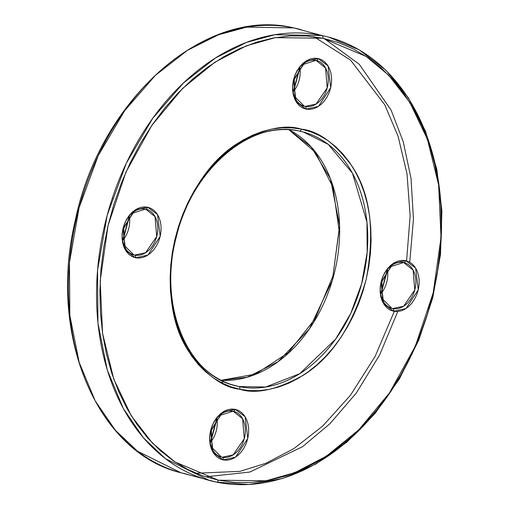 <?xml version="1.0" encoding="UTF-8"?>
<svg xmlns="http://www.w3.org/2000/svg" width="510" height="510" viewBox="0 0 510 510"><rect width="100%" height="100%" fill="white"/><g stroke="black" fill="none" stroke-linecap="round" stroke-linejoin="round"><path stroke-width="0.76" d="M135.59 257.811L147.964 255.064L160.204 236.347L157.539 214.544L147.562 207.168A2.365 1.613 101.7 0 1 145.528 209.062A2.365 1.613 101.7 0 1 145.458 209.049A2.365 1.613 -78.3 0 0 145.528 209.062A2.365 1.613 -78.3 0 0 147.562 207.168L151.081 208.405L154.23 210.573L156.901 213.575L158.98 217.311L160.389 221.627L161.077 226.363L161.013 231.336L160.204 236.347L158.674 241.211L156.493 245.743L153.739 249.766L150.514 253.119L146.944 255.688L143.17 257.359L139.338 258.073L135.59 257.811L132.071 256.568L128.915 254.407L126.25 251.398L124.172 247.662L122.763 243.346L122.075 238.616L122.139 233.644L122.948 228.627L124.472 223.762L126.658 219.236L129.412 215.214L132.638 211.854L136.202 209.291L139.976 207.615L143.814 206.901L147.562 207.168L135.188 209.916L122.948 228.627L125.607 250.429L135.59 257.811A2.365 1.613 -78.3 0 0 134.57 255.083A2.365 1.613 101.7 0 1 135.59 257.811M145.573 209.074L155.04 216.642L156.697 236.551L145.535 252.769L134.57 255.083A23.664 17.276 -74.9 0 1 133.837 254.911A23.664 17.276 -74.9 0 1 123.203 228.059A23.664 17.276 -74.9 0 1 145.458 209.049M393.656 311.272L406.03 308.524L418.27 289.808L415.612 268.011L405.628 260.629A2.365 1.613 101.7 0 1 403.595 262.522A2.365 1.613 101.7 0 1 403.525 262.51A2.365 1.613 -78.3 0 0 403.595 262.522A2.365 1.613 -78.3 0 0 405.628 260.629L409.147 261.866L412.303 264.033L414.968 267.042L417.046 270.772L418.455 275.094L419.143 279.824L419.08 284.797L418.27 289.808L416.746 294.678L414.56 299.204L411.806 303.227L408.58 306.587L405.017 309.149L401.242 310.82L397.405 311.54L393.656 311.272L390.137 310.035L386.988 307.868L384.317 304.859L382.239 301.13L380.83 296.807L380.141 292.077L380.205 287.104L381.015 282.094L382.545 277.223L384.725 272.697L387.479 268.674L390.705 265.315L394.275 262.752L398.049 261.082L401.88 260.361L405.628 260.629L393.255 263.377L381.015 282.094L383.679 303.89L393.656 311.272A2.365 1.613 -78.3 0 0 392.643 308.55A2.365 1.613 101.7 0 1 393.656 311.272M403.646 262.535L413.113 270.102L414.77 290.018L403.601 306.236L392.643 308.55A23.664 17.276 -74.9 0 1 391.909 308.371A23.664 17.276 -74.9 0 1 381.27 281.52A23.664 17.276 -74.9 0 1 403.525 262.51M188.171 474.491L181.056 472.795L137.445 451.159L115.375 430.255L95.185 400.841L79.158 362.317L69.844 315.397L69.462 262.503L79.101 207.672L98.2 155.684L124.631 110.727L155.371 75.397L187.406 50.369L218.382 34.827L246.808 27.119L293.734 27.916L321.829 35.509L293.734 27.916A229.545 167.605 105.1 0 0 77.883 212.313A229.545 167.605 105.1 0 0 181.056 472.795C96.817 452.772 47.736 334.993 75.161 221.002C99.699 99.75 204.822 6.26 293.671 27.897L300.849 29.612A229.545 167.605 105.1 0 0 293.734 27.916A2.365 1.613 -78.3 0 0 293.664 27.897A2.365 1.613 101.7 0 1 293.734 27.916L321.829 35.509A2.365 1.613 101.7 0 1 322.849 38.231L366.276 56.502L388.798 75.34L409.938 102.637L427.437 139.287L438.632 184.939L441.029 237.462L433.175 292.899L415.312 346.258L389.461 392.929L358.74 429.898L326.355 456.214L294.888 472.617L265.978 480.796L218.369 480.203A2.365 1.613 101.7 0 1 216.336 482.103A2.365 1.613 101.7 0 1 216.266 482.084A229.545 167.605 -74.9 0 1 209.151 480.388A229.545 167.605 -74.9 0 1 105.984 219.906A229.545 167.605 -74.9 0 1 321.829 35.509A229.545 167.605 -74.9 0 1 328.944 37.204A229.545 167.605 -74.9 0 1 432.136 297.598A229.545 167.605 -74.9 0 1 216.393 482.116M239.866 389.277C256.084 394.459 277.268 389.755 303.418 375.162C331.978 357.382 352.933 325.342 366.282 279.04C375.048 231.782 370.489 194.457 352.608 167.063C335.478 143.501 318.393 130.866 301.353 129.157A2.365 1.613 101.7 0 1 299.319 131.057A2.365 1.613 101.7 0 1 299.249 131.038A2.365 1.613 -78.3 0 0 299.319 131.057A2.365 1.613 -78.3 0 0 301.353 129.157L310.584 131.727L319.426 135.526L327.803 140.511L335.625 146.644L342.822 153.861L349.325 162.091L355.068 171.258L360.003 181.267L364.07 192.034L367.238 203.439L369.482 215.392L370.77 227.76L371.089 240.433L370.445 253.285L368.838 266.195L366.282 279.04L362.808 291.695L358.447 304.03L353.239 315.939L347.233 327.305L340.495 338.009L333.081 347.954L325.061 357.051L316.519 365.198L307.536 372.332L298.197 378.369L288.596 383.265L278.817 386.962L268.961 389.43L259.118 390.647L249.39 390.596L239.866 389.277L230.635 386.707L221.793 382.914L213.416 377.923L205.594 371.796L198.396 364.58L191.894 356.35L186.15 347.183L181.216 337.167L177.148 326.406L173.98 314.995L171.736 303.048L170.448 290.681L170.13 278.007L170.773 265.155L172.38 252.24L174.936 239.4L178.411 226.746L182.771 214.404L187.98 202.495L193.985 191.135L200.723 180.432L208.137 170.48L216.157 161.389L224.693 153.236L233.682 146.109L243.021 140.065L252.622 135.175L262.401 131.472L272.257 129.005L282.1 127.793L291.828 127.844L301.353 129.157C285.135 123.981 263.95 128.686 237.8 143.278C209.24 161.058 188.286 193.092 174.936 239.4C166.171 286.652 170.729 323.977 188.611 351.377C205.74 374.933 222.825 387.568 239.866 389.277A2.365 1.613 -78.3 0 0 238.846 386.554A2.365 1.613 101.7 0 1 239.866 389.277M299.376 131.064L303.322 132.013L328.268 144.394L352.448 173.177L366.951 222.067L367.168 252.335L361.654 283.7L350.727 313.452L335.599 339.175L299.682 373.709L265.697 387.007L238.846 386.554A131.338 95.899 -74.9 0 1 234.778 385.585A131.338 95.899 -74.9 0 1 175.746 236.544A131.338 95.899 -74.9 0 1 299.249 131.038M223.157 459.95L235.531 457.202L247.771 438.485L245.112 416.683L235.129 409.307A2.365 1.613 101.7 0 1 233.095 411.2A2.365 1.613 101.7 0 1 233.025 411.187A2.365 1.613 -78.3 0 0 233.095 411.2A2.365 1.613 -78.3 0 0 235.129 409.307L238.648 410.544L241.804 412.711L244.469 415.72L246.547 419.45L247.956 423.765L248.644 428.502L248.58 433.474L247.771 438.485L246.247 443.349L244.06 447.882L241.306 451.905L238.081 455.258L234.517 457.827L230.743 459.497L226.905 460.218L223.157 459.95L219.638 458.707L216.489 456.546L213.817 453.537L211.739 449.801L210.33 445.485L209.642 440.755L209.706 435.782L210.515 430.772L212.045 425.901L214.226 421.375L216.98 417.352L220.205 413.992L223.775 411.43L227.549 409.759L231.381 409.039L235.129 409.307L222.755 412.054L210.515 430.772L213.18 452.568L223.157 459.95A2.365 1.613 -78.3 0 0 222.143 457.228A2.365 1.613 101.7 0 1 223.157 459.95M233.147 411.213L242.613 418.78L244.271 438.696L233.102 454.907L222.143 457.228A23.664 17.276 -74.9 0 1 221.41 457.049A23.664 17.276 -74.9 0 1 210.77 430.198A23.664 17.276 -74.9 0 1 233.025 411.187M306.089 109.134L318.463 106.386L330.703 87.669L328.038 65.866L318.061 58.491A2.365 1.613 101.7 0 1 316.028 60.384A2.365 1.613 101.7 0 1 315.951 60.371A2.365 1.613 -78.3 0 0 316.028 60.384A2.365 1.613 -78.3 0 0 318.061 58.491L321.58 59.727L324.73 61.895L327.401 64.904L329.479 68.633L330.888 72.949L331.576 77.686L331.513 82.658L330.703 87.669L329.173 92.533L326.993 97.066L324.239 101.088L321.013 104.442L317.443 107.011L313.669 108.681L309.838 109.401L306.089 109.134L302.57 107.891L299.415 105.729L296.75 102.72L294.672 98.985L293.263 94.669L292.574 89.939L292.638 84.966L293.448 79.955L294.971 75.085L297.158 70.558L299.912 66.536L303.138 63.176L306.701 60.613L310.475 58.943L314.313 58.223L318.061 58.491L305.688 61.238L293.448 79.955L296.106 101.751L306.089 109.134A2.365 1.613 -78.3 0 0 305.069 106.411A2.365 1.613 101.7 0 1 306.089 109.134M316.072 60.397L325.539 67.964L327.197 87.879L316.034 104.091L305.069 106.411A23.664 17.276 -74.9 0 1 304.336 106.233A23.664 17.276 -74.9 0 1 293.703 79.381A23.664 17.276 -74.9 0 1 315.951 60.371M195.999 473.261L240.07 471.329L266.041 463.22L293.958 448.545L322.664 426.111L350.434 395.32L375.067 356.528L394.294 311.387M406.572 260.859L410.142 215.998L407.012 173.814L398.1 136.336L384.769 104.76L350.587 60.148L314.001 36.739M324.073 38.492L359.263 64.266L391.138 110.185L403.206 141.627L411.028 178.315L413.457 219.109L409.747 262.191M397.774 311.514L379.599 355.049L356.356 392.942L330.008 423.651L302.481 446.722L249.823 472.056L205.594 476.825M221.187 380.32L247.191 377.234L278.116 361.673L309.334 328.982L332.38 280.283L339.59 225.707L330.474 178.793L311.227 146.976L288.928 129.706A131.338 95.899 105.1 0 1 333.527 276.229A131.338 95.899 105.1 0 1 221.187 380.32M222.774 382.341L220.594 382.29M381.148 293.511L387.472 270.096A23.664 17.276 105.1 0 1 381.148 293.511M210.649 442.189L216.973 418.774A23.664 17.276 105.1 0 1 210.649 442.189M123.076 240.051L129.406 216.635A23.664 17.276 105.1 0 1 123.076 240.051M293.575 91.373L299.905 67.957A23.664 17.276 105.1 0 1 293.575 91.373M303.648 106.023L305.069 106.411L303.648 106.023M133.148 254.7L134.57 255.083L133.148 254.7M220.722 456.839L222.143 457.228L220.722 456.839M391.221 308.161L392.643 308.55L391.221 308.161M230.8 384.381L238.846 386.554L230.8 384.381M218.369 480.203L234.555 482.441L251.086 482.53L267.807 480.465L284.554 476.27L301.168 469.984L317.488 461.671L333.355 451.407L348.623 439.295L363.133 425.442L376.756 409.995L389.353 393.095L400.809 374.901L411.009 355.597L419.857 335.363L427.272 314.396L433.175 292.899L437.51 271.071L440.238 249.135L441.335 227.294L440.787 205.766L438.6 184.748L434.8 164.449L429.414 145.057L422.497 126.773L414.12 109.758L404.36 94.184L393.312 80.204L381.085 67.945L367.786 57.522L353.558 49.049L338.532 42.598L322.849 38.231L306.663 35.993L290.133 35.91L273.411 37.969L256.664 42.164L240.051 48.45L223.731 56.763L207.863 67.027L192.595 79.146L178.086 92.992L164.462 108.445L151.865 125.345L140.409 143.539L130.209 162.843L121.361 183.077L113.947 204.045L108.043 225.541L103.709 247.363L100.98 269.299L99.883 291.14L100.432 312.675L102.618 333.693L106.418 353.991L111.805 373.377L118.722 391.667L127.098 408.682L136.858 424.25L147.906 438.237L160.134 450.496L173.432 460.912L187.661 469.391L202.687 475.843L218.369 480.203L174.943 461.939L152.42 443.101L131.28 415.803L113.781 379.153L102.586 333.495L100.189 280.978L108.043 225.541L125.906 172.182L151.757 125.511L182.478 88.542L214.863 62.226L246.33 45.823L275.241 37.644L322.849 38.231A2.365 1.613 -78.3 0 0 321.829 35.509L274.903 34.712L246.477 42.419L215.5 57.961L183.466 82.99L152.726 118.32L126.295 163.276L107.196 215.271L97.557 270.096L97.939 322.989L107.253 369.916L123.286 408.433L143.469 437.848L165.54 458.751L209.151 480.388L216.266 482.084A2.365 1.613 -78.3 0 0 216.336 482.103A2.365 1.613 -78.3 0 0 218.369 480.203M112.225 198.486L112.595 198.46M303.322 132.013A131.338 95.899 -74.9 0 1 362.349 281.048A131.338 95.899 -74.9 0 1 238.846 386.554L234.778 385.585C186.392 374.404 158.157 303.941 176.288 237.022C191.989 169.307 250.92 119.136 299.313 131.057L303.322 132.013M404.258 262.682A23.664 17.276 -74.9 0 1 414.891 289.54A23.664 17.276 -74.9 0 1 392.643 308.55L391.909 308.371L382.557 299.051L381.888 281.686L390.8 266.59L403.589 262.522L404.258 262.682M233.758 411.36A23.664 17.276 -74.9 0 1 244.392 438.217A23.664 17.276 -74.9 0 1 222.143 457.228L221.41 457.049L212.058 447.729L211.389 430.363L220.301 415.267L233.089 411.2L233.758 411.36M146.191 209.221A23.664 17.276 -74.9 0 1 156.825 236.073A23.664 17.276 -74.9 0 1 134.57 255.083L133.837 254.911L124.491 245.59L123.815 228.225L132.727 213.129L145.522 209.062L146.191 209.221M316.691 60.543A23.664 17.276 -74.9 0 1 327.324 87.401A23.664 17.276 -74.9 0 1 305.069 106.411L304.336 106.233L294.99 96.913L294.315 79.547L303.227 64.451L316.022 60.384L316.691 60.543M328.944 37.204L359.174 49.846L385.993 70.31L408.389 97.812L425.55 131.306L436.86 169.53L441.902 211.07L440.512 254.382L432.729 297.853L418.863 339.87L399.413 378.873L375.105 413.406L346.838 442.189L315.645 464.138L282.674 478.425L249.148 484.5L216.329 482.103L181.056 472.795M288.87 129.706L315.499 152.388L332.998 187.406L339.08 230.431L332.909 276.063L315.25 318.584L288.322 352.69L255.561 374.117L221.13 380.294M387.014 270.702L381.053 292.759M216.514 419.379L210.553 441.437M128.947 217.241L122.986 239.298M299.447 68.563L293.486 90.621"/></g></svg>
